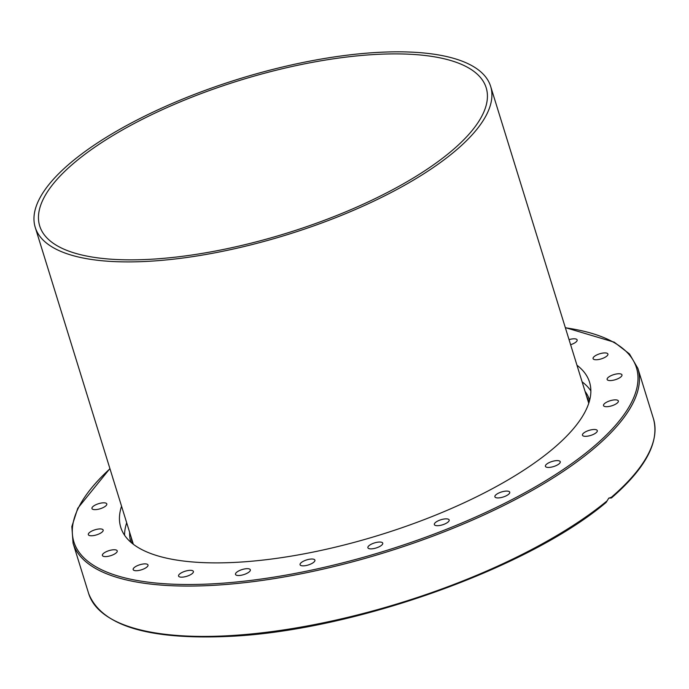 <?xml version="1.0" encoding="UTF-8"?>
<svg xmlns="http://www.w3.org/2000/svg" width="689" height="689" viewBox="0 0 689 689"><rect width="100%" height="100%" fill="white"/><g stroke="black" fill="none" stroke-linecap="round" stroke-linejoin="round"><path stroke-width="1.03" d="M582.093 381.818A245.379 83.92 162.8 0 1 590.861 390.87M576.969 365.239A245.379 83.92 162.8 0 1 589.551 382.197A245.379 83.92 162.8 0 1 552.707 449.004A245.379 83.92 162.8 0 1 300.103 554.585A245.379 83.92 162.8 0 1 120.747 527.318A245.379 83.92 162.8 0 1 121.557 506.217M607.018 500.929A295.615 101.111 162.8 0 1 302.927 626.749A295.615 101.111 162.8 0 1 88.666 593.565C101.335 625.552 147.67 639.84 227.671 636.447C350.968 631.451 527.705 568.881 606.174 502.393L608.749 498.173L611.083 497.518L611.16 498.001L608.878 498.069M610.48 497.458L611.16 498.001M113.211 479.26A7.768 2.653 162.8 0 1 113.005 478.898A7.768 2.653 162.8 0 1 112.97 478.485M98.975 509.093A7.768 2.653 162.8 0 1 91.956 508.525A7.768 2.653 162.8 0 1 99.776 503.358A7.768 2.653 162.8 0 1 106.795 503.935A7.768 2.653 162.8 0 1 98.975 509.093M97.295 534.63A7.768 2.653 162.8 0 1 88.33 534.638A7.768 2.653 162.8 0 1 94.212 530.056A7.768 2.653 162.8 0 1 103.169 530.048A7.768 2.653 162.8 0 1 97.295 534.63M113.194 554.723A7.768 2.653 162.8 0 1 102.394 555.472A7.768 2.653 162.8 0 1 106.425 551.622A7.768 2.653 162.8 0 1 117.225 550.881A7.768 2.653 162.8 0 1 113.194 554.723M145.568 568.003A7.768 2.653 162.8 0 1 137.912 570.604A7.768 2.653 162.8 0 1 133.166 569.596A7.768 2.653 162.8 0 1 135.595 566.591A7.768 2.653 162.8 0 1 143.26 563.99A7.768 2.653 162.8 0 1 148.006 564.997A7.768 2.653 162.8 0 1 145.568 568.003M192.24 573.567A7.768 2.653 162.8 0 1 184.239 576.908A7.768 2.653 162.8 0 1 178.563 576.047A7.768 2.653 162.8 0 1 179.734 573.928A7.768 2.653 162.8 0 1 187.727 570.587A7.768 2.653 162.8 0 1 193.402 571.457A7.768 2.653 162.8 0 1 192.24 573.567M250.004 571.035A7.768 2.653 162.8 0 1 242.132 575.057A7.768 2.653 162.8 0 1 235.492 574.393A7.768 2.653 162.8 0 1 235.819 573.153A7.768 2.653 162.8 0 1 243.691 569.131A7.768 2.653 162.8 0 1 250.331 569.794A7.768 2.653 162.8 0 1 250.004 571.035M314.933 560.57A7.768 2.653 162.8 0 1 307.682 565.152A7.768 2.653 162.8 0 1 300.068 564.739A7.768 2.653 162.8 0 1 300.034 564.308A7.768 2.653 162.8 0 1 307.294 559.726A7.768 2.653 162.8 0 1 314.907 560.14A7.768 2.653 162.8 0 1 314.933 560.57M382.61 542.906A7.768 2.653 162.8 0 1 382.731 543.156A7.768 2.653 162.8 0 1 376.478 547.867A7.768 2.653 162.8 0 1 368.012 547.996A7.768 2.653 162.8 0 1 367.892 547.746A7.768 2.653 162.8 0 1 374.144 543.035A7.768 2.653 162.8 0 1 382.61 542.906M448.41 519.23A7.768 2.653 162.8 0 1 449.176 519.98A7.768 2.653 162.8 0 1 443.88 524.355A7.768 2.653 162.8 0 1 435.112 525.328A7.768 2.653 162.8 0 1 434.346 524.57A7.768 2.653 162.8 0 1 439.642 520.195A7.768 2.653 162.8 0 1 448.41 519.23M507.862 491.154A7.768 2.653 162.8 0 1 509.731 492.204A7.768 2.653 162.8 0 1 505.347 496.209A7.768 2.653 162.8 0 1 496.76 497.854A7.768 2.653 162.8 0 1 494.891 496.803A7.768 2.653 162.8 0 1 499.275 492.799A7.768 2.653 162.8 0 1 507.862 491.154M556.901 460.605A7.768 2.653 162.8 0 1 560.252 461.725A7.768 2.653 162.8 0 1 556.729 465.325A7.768 2.653 162.8 0 1 548.763 467.435A7.768 2.653 162.8 0 1 545.412 466.315A7.768 2.653 162.8 0 1 548.935 462.715A7.768 2.653 162.8 0 1 556.901 460.605M592.187 429.652A7.768 2.653 162.8 0 1 597.294 430.608A7.768 2.653 162.8 0 1 587.562 436.163A7.768 2.653 162.8 0 1 582.455 435.207A7.768 2.653 162.8 0 1 592.187 429.652M611.324 400.412A7.768 2.653 162.8 0 1 618.352 400.989A7.768 2.653 162.8 0 1 610.532 406.148A7.768 2.653 162.8 0 1 603.512 405.58A7.768 2.653 162.8 0 1 611.324 400.412M613.003 374.876A7.768 2.653 162.8 0 1 621.969 374.868A7.768 2.653 162.8 0 1 616.095 379.45A7.768 2.653 162.8 0 1 607.13 379.458A7.768 2.653 162.8 0 1 613.003 374.876M597.113 354.783A7.768 2.653 162.8 0 1 607.913 354.043A7.768 2.653 162.8 0 1 603.874 357.884A7.768 2.653 162.8 0 1 593.074 358.633A7.768 2.653 162.8 0 1 597.113 354.783M569.045 339.643A7.768 2.653 162.8 0 1 577.141 339.918A7.768 2.653 162.8 0 1 574.704 342.924A7.768 2.653 162.8 0 1 570.613 344.715M124.571 535.215A245.379 83.92 162.8 0 1 126.69 522.787M454.852 151.287A238.368 81.526 162.8 0 1 209.465 253.845A238.368 81.526 162.8 0 1 35.234 227.361A238.368 81.526 162.8 0 1 71.027 162.458A238.368 81.526 162.8 0 1 316.423 59.891A238.368 81.526 162.8 0 1 490.646 86.383A238.368 81.526 162.8 0 1 454.852 151.287M74.791 162.346A233.692 79.924 -17.2 0 0 39.704 225.975A233.692 79.924 -17.2 0 0 210.515 251.95A233.692 79.924 -17.2 0 0 451.088 151.399A233.692 79.924 -17.2 0 0 486.184 87.77A233.692 79.924 -17.2 0 0 315.373 61.795A233.692 79.924 -17.2 0 0 74.791 162.346M586.623 396.433A238.945 81.724 162.8 0 1 588.871 401.713L589.052 402.333M129.653 532.356A240.117 82.129 -17.2 0 0 130.884 542.269M132.546 543.647L132.348 543.035A238.945 81.724 162.8 0 1 131.211 537.403M589.638 400.257A240.117 82.129 -17.2 0 0 585.056 391.378M109.904 468.58L77.762 508.267L71.845 526.56L73.077 543.225A295.615 101.111 -17.2 0 0 289.156 576.073A295.615 101.111 -17.2 0 0 593.487 448.875A295.615 101.111 -17.2 0 0 637.876 368.391L653.456 418.731A295.615 101.111 162.8 0 1 611.083 497.518M565.376 327.792A294.453 100.706 162.8 0 1 592.221 447.859A294.453 100.706 162.8 0 1 207.441 584.091A294.453 100.706 162.8 0 1 109.964 468.761M88.666 593.565L73.077 543.225M611.513 497.906C645.757 468.132 659.743 441.744 653.456 418.731M565.316 327.602L614.269 342.192L629.479 353.939L637.876 368.391M133.339 544.267L35.234 227.361M588.75 403.298L490.646 86.383"/></g></svg>

